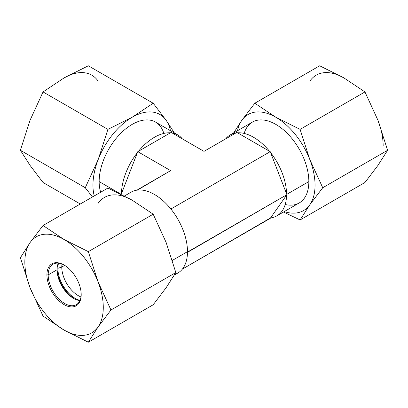<?xml version="1.0" encoding="UTF-8"?>
<svg xmlns="http://www.w3.org/2000/svg" width="408" height="408" viewBox="0 0 408 408"><rect width="100%" height="100%" fill="white"/><g stroke="black" fill="none" stroke-linecap="round" stroke-linejoin="round"><path stroke-width="0.61" d="M121.446 193.769L137.43 152.561A46.706 26.964 120 0 0 121.446 193.769L121.237 194.305L121.446 193.769A46.706 26.964 120 0 1 137.43 152.561L121.446 193.769M124.496 195.973L131.111 192.153A46.706 26.964 60 0 1 137.43 190.097A46.706 26.964 60 0 1 138.475 190.001A46.706 26.964 60 0 1 170.452 208.463A46.706 26.964 60 0 1 171.493 209.763A46.706 26.964 60 0 1 187.481 250.966A46.706 26.964 60 0 1 187.486 251.665A46.706 26.964 60 0 1 187.481 252.358L286.906 194.662L270.218 218.397L182.345 269.132L270.57 217.903A46.706 26.964 -120 0 0 276.889 215.847A46.706 26.964 -120 0 0 286.554 195.157L270.57 217.903A46.706 26.964 -120 0 0 286.554 195.157L286.906 194.662L286.554 193.769A46.706 26.964 -120 0 0 270.57 152.561L286.554 193.769A46.706 26.964 -120 0 0 270.57 152.561L270.218 151.664L269.525 151.266A46.706 26.964 -120 0 0 237.548 132.804L269.525 151.266A46.706 26.964 -120 0 0 237.548 132.804L236.854 132.401L204 151.368L171.146 132.401L170.452 132.804A46.706 26.964 120 0 0 138.475 151.266L170.452 132.804A46.706 26.964 120 0 0 138.475 151.266L137.782 151.664L137.43 152.561L137.782 151.664L170.631 170.631L137.43 190.097A46.706 26.964 60 0 1 138.475 190.001A46.706 26.964 60 0 1 170.452 208.463A46.706 26.964 60 0 1 171.493 209.763A46.706 26.964 60 0 1 187.481 250.966A46.706 26.964 60 0 1 187.486 251.665L172.349 260.406L187.486 251.665A46.706 26.964 60 0 1 187.481 252.358A46.706 26.964 60 0 1 174.746 274.405M182.345 138.868A46.706 26.964 120 0 0 172.161 132.988A46.706 26.964 120 0 1 177.817 134.951A46.706 26.964 120 0 1 182.345 138.868M163.838 133.421A46.706 26.964 -60 0 0 127.434 127.526A46.706 26.964 -60 0 0 99.149 181.596A46.706 26.964 -60 0 0 100.689 192.219A46.706 26.964 -60 0 1 99.149 181.596L120.651 194.014L99.149 181.596A46.706 26.964 -60 0 1 119.534 134.594A46.706 26.964 -60 0 1 155.524 122.084L177.817 134.951M235.839 132.988A46.706 26.964 -120 0 0 225.655 138.868A46.706 26.964 -120 0 1 230.183 134.951A46.706 26.964 -120 0 1 235.839 132.988M230.183 134.951L252.476 122.084A46.706 26.964 60 0 1 288.466 134.594A46.706 26.964 60 0 1 308.851 181.596L286.778 194.341L308.851 181.596A46.706 26.964 60 0 1 299.181 202.975L276.889 215.847M137.43 190.097L137.782 189.603L138.475 190.001L137.782 189.603L170.631 170.631L137.782 151.664L171.146 132.401L204 151.368L236.854 132.401L270.218 151.664L171.146 208.865L170.452 208.463L171.146 208.865L171.493 209.763L171.146 208.865L270.218 151.664L286.906 194.662L187.828 251.864L187.481 250.966L187.828 251.864L187.481 252.358A46.706 26.964 60 0 1 177.817 273.049L174.374 275.033M57.059 268.862A25.689 14.831 -120 0 0 74.358 298.824A25.689 14.831 60 0 1 57.059 268.862M80.014 300.37A24.521 14.158 60 0 1 57.865 268.352A24.521 14.158 60 0 1 58.548 263.185A24.521 14.158 -120 0 0 57.865 268.352L61.771 267.046A23.353 13.484 60 0 1 61.996 264.063A23.353 13.484 -120 0 0 61.771 267.046L57.865 268.352A24.521 14.158 -120 0 0 80.014 300.37M80.978 296.947A23.353 13.484 60 0 1 61.771 267.046L64.678 265.373L61.771 267.046A23.353 13.484 -120 0 0 80.978 296.947M64.377 265.19A23.353 13.484 -120 0 0 53.009 264.211A23.353 13.484 -120 0 0 48.175 274.9L57.038 269.78A23.353 13.484 60 0 1 58.319 263.165A23.353 13.484 -120 0 0 57.038 269.78L48.175 274.9A23.353 13.484 -120 0 0 58.37 298.401A23.353 13.484 -120 0 0 76.362 304.654A23.353 13.484 -120 0 0 81.197 294.321A23.353 13.484 60 0 1 64.53 303.409A23.353 13.484 60 0 1 48.175 274.9A23.353 13.484 60 0 1 64.377 265.19M79.922 300.584A23.353 13.484 60 0 1 57.038 269.78L57.038 269.78A23.353 13.484 -120 0 0 73.552 298.381A23.353 13.484 -120 0 0 79.922 300.584M43.044 316.067L64.056 330.077L88.327 342.21L153.189 304.766L166.132 287.722L175.828 272.554L166.132 242.439L153.189 214.195L132.172 200.185L107.906 188.052L43.044 225.502L64.056 239.511L88.327 251.644L153.189 214.195L88.327 251.644L98.022 281.76L110.966 309.998L175.828 272.554L110.966 309.998L98.022 327.043L88.327 342.21L153.189 304.766L166.132 287.722L175.828 272.554L166.132 242.439L153.189 214.195L132.172 200.185L107.906 188.052L43.044 225.502L64.056 239.511L88.327 251.644L98.022 281.76L110.966 309.998L98.022 327.043L88.327 342.21L64.056 330.077L43.044 316.067L30.095 287.829L20.4 257.713L30.095 242.546L43.044 225.502L30.095 242.546A55.462 32.023 -120 0 0 24.842 262.155A55.462 32.023 -120 0 0 30.095 287.829L20.4 257.713L30.095 242.546A55.462 32.023 -120 0 0 24.842 262.155A55.462 32.023 -120 0 0 30.095 287.829A55.462 32.023 -120 0 0 64.056 330.077A55.462 32.023 -120 0 0 98.022 327.043A55.462 32.023 -120 0 0 98.022 281.76A55.462 32.023 -120 0 0 64.056 239.511A55.462 32.023 -120 0 0 30.095 242.546A55.462 32.023 -120 0 1 64.056 239.511A55.462 32.023 -120 0 1 98.022 281.76A55.462 32.023 -120 0 1 98.022 327.043A55.462 32.023 -120 0 1 64.056 330.077A55.462 32.023 -120 0 1 30.095 287.829L43.044 316.067M98.211 203.22A55.462 32.023 60 0 1 132.172 200.185A55.462 32.023 60 0 0 98.211 203.22M81.197 294.693A24.24 13.994 60 0 1 64.056 304.587A24.24 13.994 60 0 1 46.915 274.9A24.24 13.994 60 0 1 64.056 265.001A24.24 13.994 60 0 1 81.197 294.693A24.24 13.994 -120 0 0 64.056 265.001A24.24 13.994 -120 0 0 46.915 274.9L48.175 274.9L46.915 274.9A24.24 13.994 -120 0 0 64.056 304.587A24.24 13.994 -120 0 0 81.197 294.693L81.197 294.693M43.044 182.498L80.284 204L43.044 182.498L30.095 165.454L43.044 182.498M132.172 117.244L153.189 103.234L88.327 65.79L64.056 77.923L43.044 91.933L107.906 129.382L132.172 117.244L153.189 103.234L166.132 120.278L174.374 132.967L166.132 120.278A55.462 32.023 120 0 0 132.172 117.244A55.462 32.023 120 0 0 98.211 159.497L107.906 129.382L43.044 91.933L30.095 120.171L20.4 150.287L85.262 187.736L98.211 159.497A55.462 32.023 120 0 0 94.243 195.942A55.462 32.023 120 0 1 98.211 159.497L107.906 129.382L132.172 117.244A55.462 32.023 120 0 0 98.211 159.497L85.262 187.736L20.4 150.287L30.095 165.454L20.4 150.287L30.095 120.171L43.044 91.933L64.056 77.923A55.462 32.023 -60 0 1 98.022 80.957A55.462 32.023 -60 0 0 64.056 77.923L88.327 65.79L153.189 103.234L166.132 120.278A55.462 32.023 120 0 0 132.172 117.244M92.483 196.957L85.262 187.736L92.483 196.957M170.478 130.718A55.462 32.023 120 0 0 166.132 120.278A55.462 32.023 120 0 1 170.478 130.718M283.504 212.027L300.094 219.948L364.956 182.498L377.905 165.454L387.6 150.287L322.738 187.736L309.789 204.78L300.094 219.948L364.956 182.498L377.905 165.454L387.6 150.287L377.905 120.171L364.956 91.933L343.944 77.923L319.673 65.79L254.811 103.234L275.828 117.244L300.094 129.382L364.956 91.933L300.094 129.382L309.789 159.497L322.738 187.736L387.6 150.287L377.905 120.171A55.462 32.023 60 0 1 383.158 145.845A55.462 32.023 60 0 0 377.905 120.171L364.956 91.933L343.944 77.923L319.673 65.79L254.811 103.234L275.828 117.244L300.094 129.382L309.789 159.497L322.738 187.736L309.789 204.78L300.094 219.948L283.504 212.027M233.626 132.967L241.868 120.278L254.811 103.234L241.868 120.278A55.462 32.023 -120 0 0 237.522 130.718A55.462 32.023 -120 0 1 241.868 120.278L233.626 132.967M284.223 211.609A55.462 32.023 -120 0 0 309.789 204.78A55.462 32.023 -120 0 0 315.047 185.171A55.462 32.023 -120 0 0 309.789 159.497A55.462 32.023 -120 0 0 275.828 117.244A55.462 32.023 -120 0 0 241.868 120.278A55.462 32.023 -120 0 1 275.828 117.244A55.462 32.023 -120 0 1 309.789 159.497A55.462 32.023 -120 0 1 315.047 185.171A55.462 32.023 -120 0 1 309.789 204.78A55.462 32.023 -120 0 1 284.223 211.609M309.978 80.957A55.462 32.023 60 0 1 343.944 77.923A55.462 32.023 60 0 0 309.978 80.957M244.162 133.421A46.706 26.964 60 0 1 280.566 127.526A46.706 26.964 60 0 1 308.851 181.596A46.706 26.964 60 0 1 285.202 204.51"/></g></svg>
